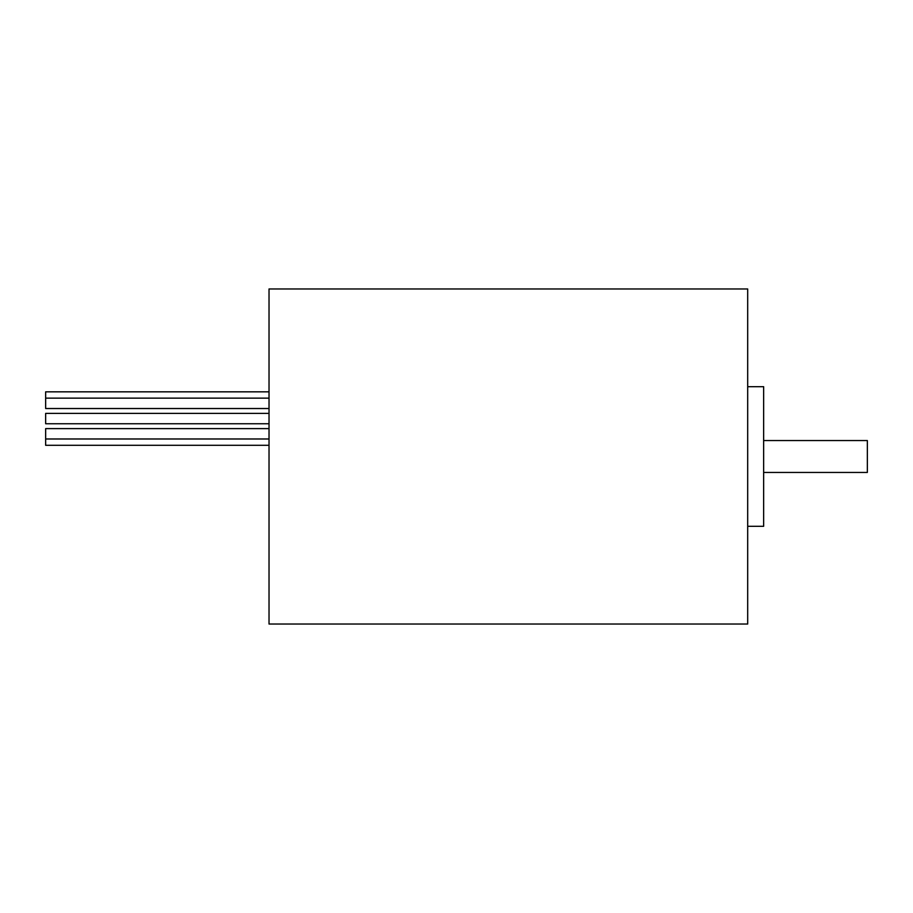 <?xml version="1.0" encoding="UTF-8"?>
<svg xmlns="http://www.w3.org/2000/svg" width="913" height="913" viewBox="0 0 913 913"><rect width="100%" height="100%" fill="white"/><g stroke="black" fill="none" stroke-linecap="round" stroke-linejoin="round"><path stroke-width="1.37" d="M45.65 428.608L269.027 428.608L45.65 428.608L45.65 445.293L269.027 445.293M269.027 413.384L45.65 413.384L45.65 423.746L269.027 423.746L45.65 423.746M269.027 391.837L45.65 391.837L45.65 408.522L269.027 408.522M747.69 456.5L747.69 288.964L269.027 288.964L269.027 624.035L747.69 624.035L747.69 456.5M747.69 526.31L763.645 526.31L763.645 386.69L747.69 386.69M763.645 472.455L867.35 472.455L867.35 440.545L763.645 440.545M269.027 438.982L45.65 438.982M269.027 398.148L45.65 398.148"/></g></svg>
